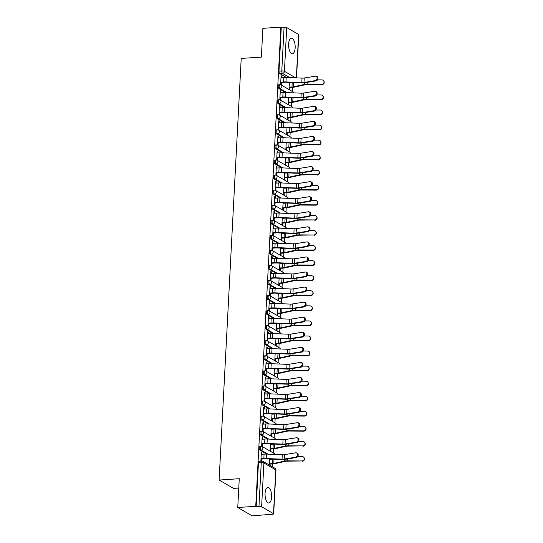 <?xml version="1.0" encoding="UTF-8"?>
<svg xmlns="http://www.w3.org/2000/svg" width="543" height="543" viewBox="0 0 543 543"><rect width="100%" height="100%" fill="white"/><g stroke="black" fill="none" stroke-linecap="round" stroke-linejoin="round"><path stroke-width="0.81" d="M260.185 446.305A1.996 0.835 86.3 0 0 259.954 446.251A1.996 0.835 86.3 0 0 259.249 447.751A1.996 0.835 86.3 0 0 259.982 450.167L260.979 450.106A1.996 0.835 -93.7 0 1 260.24 447.69A1.996 0.835 -93.7 0 1 260.952 446.183L259.954 446.251M260.979 431.244A1.996 0.835 86.3 0 0 260.749 431.183A1.996 0.835 86.3 0 0 260.036 432.69A1.996 0.835 86.3 0 0 260.776 435.106L261.767 435.038A1.996 0.835 -93.7 0 1 261.034 432.622A1.996 0.835 -93.7 0 1 261.74 431.122L260.749 431.183M261.767 416.182A1.996 0.835 86.3 0 0 261.536 416.121A1.996 0.835 86.3 0 0 260.823 417.621A1.996 0.835 86.3 0 0 261.563 420.044L262.561 419.977A1.996 0.835 -93.7 0 1 261.821 417.56A1.996 0.835 -93.7 0 1 262.527 416.053L261.536 416.121M262.554 401.114A1.996 0.835 86.3 0 0 262.323 401.053A1.996 0.835 86.3 0 0 261.617 402.56A1.996 0.835 86.3 0 0 262.35 404.976L263.348 404.915A1.996 0.835 -93.7 0 1 262.608 402.492A1.996 0.835 -93.7 0 1 263.321 400.992L262.323 401.053M263.348 386.053A1.996 0.835 86.3 0 0 263.117 385.992A1.996 0.835 86.3 0 0 262.405 387.492A1.996 0.835 86.3 0 0 263.145 389.915L264.136 389.847A1.996 0.835 -93.7 0 1 263.396 387.43A1.996 0.835 -93.7 0 1 264.108 385.924L263.117 385.992M264.136 370.984A1.996 0.835 86.3 0 0 263.905 370.923A1.996 0.835 86.3 0 0 263.192 372.43A1.996 0.835 86.3 0 0 263.932 374.846L264.93 374.785A1.996 0.835 -93.7 0 1 264.19 372.362A1.996 0.835 -93.7 0 1 264.896 370.862L263.905 370.923M264.923 355.923A1.996 0.835 86.3 0 0 264.692 355.862A1.996 0.835 86.3 0 0 263.986 357.362A1.996 0.835 86.3 0 0 264.719 359.785L265.717 359.717A1.996 0.835 -93.7 0 1 264.977 357.301A1.996 0.835 -93.7 0 1 265.69 355.794L264.692 355.862M265.717 340.855A1.996 0.835 86.3 0 0 265.479 340.794A1.996 0.835 86.3 0 0 264.774 342.3A1.996 0.835 86.3 0 0 265.513 344.717L266.504 344.656A1.996 0.835 -93.7 0 1 265.765 342.233A1.996 0.835 -93.7 0 1 266.477 340.732L265.479 340.794M266.504 325.793A1.996 0.835 86.3 0 0 266.274 325.732A1.996 0.835 86.3 0 0 265.561 327.239A1.996 0.835 86.3 0 0 266.301 329.655L267.292 329.587A1.996 0.835 -93.7 0 1 266.559 327.171A1.996 0.835 -93.7 0 1 267.265 325.664L266.274 325.732M267.292 310.725A1.996 0.835 86.3 0 0 267.061 310.671A1.996 0.835 86.3 0 0 266.355 312.171A1.996 0.835 86.3 0 0 267.088 314.587L268.086 314.526A1.996 0.835 -93.7 0 1 267.346 312.11A1.996 0.835 -93.7 0 1 268.059 310.603L267.061 310.671M268.079 295.663A1.996 0.835 86.3 0 0 267.848 295.602A1.996 0.835 86.3 0 0 267.142 297.109A1.996 0.835 86.3 0 0 267.882 299.526L268.873 299.458A1.996 0.835 -93.7 0 1 268.133 297.041A1.996 0.835 -93.7 0 1 268.846 295.541L267.848 295.602M268.873 280.595A1.996 0.835 86.3 0 0 268.642 280.541A1.996 0.835 86.3 0 0 267.93 282.041A1.996 0.835 86.3 0 0 268.67 284.464L269.661 284.396A1.996 0.835 -93.7 0 1 268.928 281.98A1.996 0.835 -93.7 0 1 269.633 280.473L268.642 280.541M269.661 265.534A1.996 0.835 86.3 0 0 269.43 265.473A1.996 0.835 86.3 0 0 268.724 266.98A1.996 0.835 86.3 0 0 269.457 269.396L270.455 269.328A1.996 0.835 -93.7 0 1 269.715 266.912A1.996 0.835 -93.7 0 1 270.428 265.412L269.43 265.473M270.448 250.472A1.996 0.835 86.3 0 0 270.217 250.411A1.996 0.835 86.3 0 0 269.511 251.911A1.996 0.835 86.3 0 0 270.251 254.334L271.242 254.267A1.996 0.835 -93.7 0 1 270.502 251.85A1.996 0.835 -93.7 0 1 271.215 250.343L270.217 250.411M271.242 235.404A1.996 0.835 86.3 0 0 271.011 235.343A1.996 0.835 86.3 0 0 270.299 236.85A1.996 0.835 86.3 0 0 271.038 239.266L272.029 239.205A1.996 0.835 -93.7 0 1 271.296 236.782A1.996 0.835 -93.7 0 1 272.002 235.282L271.011 235.343M272.029 220.343A1.996 0.835 86.3 0 0 271.799 220.282A1.996 0.835 86.3 0 0 271.093 221.782A1.996 0.835 86.3 0 0 271.826 224.205L272.824 224.137A1.996 0.835 -93.7 0 1 272.084 221.72A1.996 0.835 -93.7 0 1 272.79 220.214L271.799 220.282M272.817 205.274A1.996 0.835 86.3 0 0 272.586 205.213A1.996 0.835 86.3 0 0 271.88 206.72A1.996 0.835 86.3 0 0 272.62 209.136L273.611 209.075A1.996 0.835 -93.7 0 1 272.871 206.652A1.996 0.835 -93.7 0 1 273.584 205.152L272.586 205.213M273.611 190.213A1.996 0.835 86.3 0 0 273.38 190.152A1.996 0.835 86.3 0 0 272.667 191.652A1.996 0.835 86.3 0 0 273.407 194.075L274.398 194.007A1.996 0.835 -93.7 0 1 273.665 191.591A1.996 0.835 -93.7 0 1 274.371 190.084L273.38 190.152M274.398 175.145A1.996 0.835 86.3 0 0 274.167 175.084A1.996 0.835 86.3 0 0 273.455 176.59A1.996 0.835 86.3 0 0 274.195 179.007L275.192 178.946A1.996 0.835 -93.7 0 1 274.453 176.523A1.996 0.835 -93.7 0 1 275.158 175.022L274.167 175.084M275.186 160.083A1.996 0.835 86.3 0 0 274.955 160.022A1.996 0.835 86.3 0 0 274.249 161.529A1.996 0.835 86.3 0 0 274.989 163.945L275.98 163.877A1.996 0.835 -93.7 0 1 275.24 161.461A1.996 0.835 -93.7 0 1 275.953 159.954L274.955 160.022M275.98 145.015A1.996 0.835 86.3 0 0 275.749 144.961A1.996 0.835 86.3 0 0 275.036 146.461A1.996 0.835 86.3 0 0 275.776 148.877L276.767 148.816A1.996 0.835 -93.7 0 1 276.034 146.4A1.996 0.835 -93.7 0 1 276.74 144.893L275.749 144.961M276.767 129.953A1.996 0.835 86.3 0 0 276.536 129.892A1.996 0.835 86.3 0 0 275.824 131.399A1.996 0.835 86.3 0 0 276.563 133.816L277.561 133.748A1.996 0.835 -93.7 0 1 276.821 131.331A1.996 0.835 -93.7 0 1 277.527 129.831L276.536 129.892M277.554 114.885A1.996 0.835 86.3 0 0 277.324 114.831A1.996 0.835 86.3 0 0 276.618 116.331A1.996 0.835 86.3 0 0 277.351 118.754L278.349 118.686A1.996 0.835 -93.7 0 1 277.609 116.27A1.996 0.835 -93.7 0 1 278.321 114.763L277.324 114.831M278.349 99.824A1.996 0.835 86.3 0 0 278.118 99.763A1.996 0.835 86.3 0 0 277.405 101.269A1.996 0.835 86.3 0 0 278.145 103.686L279.136 103.625A1.996 0.835 -93.7 0 1 278.403 101.202A1.996 0.835 -93.7 0 1 279.109 99.702L278.118 99.763M279.136 84.762A1.996 0.835 86.3 0 0 278.905 84.701A1.996 0.835 86.3 0 0 278.192 86.201A1.996 0.835 86.3 0 0 278.932 88.624L279.93 88.557A1.996 0.835 -93.7 0 1 279.19 86.14A1.996 0.835 -93.7 0 1 279.896 84.633L278.905 84.701M295.154 47.893A7.785 3.265 86.3 0 0 291.374 38.227A7.785 3.265 86.3 0 0 288.604 44.092A7.785 3.265 86.3 0 0 292.385 53.764A7.785 3.265 86.3 0 0 295.154 47.893M271.609 497.13A7.785 3.265 86.3 0 0 267.828 487.465A7.785 3.265 86.3 0 0 265.065 493.329A7.785 3.265 86.3 0 0 268.839 502.994A7.785 3.265 86.3 0 0 271.609 497.13M237.759 507.495L239.266 478.716L219.114 480.032L241.214 58.42L261.366 57.103L262.873 28.324L280.86 27.15L255.746 506.32L237.759 507.495L252.156 515.85L270.149 514.404M272.64 466.932L272.796 463.946A6.285 1.548 -177 0 0 274.758 463.688L285.462 461.34A3.692 0.91 3 0 1 287.573 461.163L301.894 460.959A2.294 2.192 -33 0 0 303.937 457.484A2.294 2.192 -33 0 0 302.125 456.514L297.747 456.48M273.367 453.005L273.584 448.885A6.285 1.548 -177 0 0 275.545 448.627L286.249 446.278A3.692 0.91 3 0 1 288.36 446.095L302.682 445.891A2.294 2.192 -33 0 0 304.725 442.423A2.294 2.192 -33 0 0 302.919 441.452L298.535 441.411M274.161 437.936L274.378 433.816M274.948 422.875L275.165 418.755M275.735 407.807L275.953 403.687A6.285 1.548 -177 0 0 277.914 403.429L288.618 401.08A3.692 0.91 3 0 1 290.729 400.904L305.051 400.7A2.294 2.192 -33 0 0 307.094 397.225A2.294 2.192 -33 0 0 305.288 396.254L300.903 396.22M276.53 392.745L276.747 388.625M277.317 377.684L277.534 373.557M278.104 362.615L278.321 358.495M278.898 347.554L279.116 343.434A6.285 1.548 -177 0 0 281.077 343.169L291.774 340.821A3.692 0.91 3 0 1 293.892 340.644L308.214 340.441A2.294 2.192 -33 0 0 310.25 336.972A2.294 2.192 -33 0 0 308.444 336.002L304.06 335.961M279.686 332.486L279.903 328.366M280.473 317.424L280.69 313.304M281.267 302.356L281.478 298.236A6.285 1.548 -177 0 0 283.439 297.978L294.143 295.63A3.692 0.91 3 0 1 296.254 295.453L310.582 295.249A2.294 2.192 -33 0 0 312.619 291.774A2.294 2.192 -33 0 0 310.813 290.804L306.428 290.77M282.055 287.295L282.272 283.174A6.285 1.548 -177 0 0 284.233 282.917L294.93 280.568A3.692 0.91 3 0 1 297.048 280.385L311.37 280.181A2.294 2.192 -33 0 0 313.406 276.713A2.294 2.192 -33 0 0 311.601 275.742L307.223 275.701M282.842 272.226L283.059 268.106M283.636 257.165L283.846 253.045M284.423 242.097L284.641 237.977A6.285 1.548 -177 0 0 286.602 237.719L297.299 235.37A3.692 0.91 3 0 1 299.417 235.194L313.739 234.99A2.294 2.192 -33 0 0 315.775 231.515A2.294 2.192 -33 0 0 313.969 230.544L309.591 230.51M285.211 227.035L285.428 222.915A6.285 1.548 -177 0 0 287.39 222.657L298.093 220.309A3.692 0.91 3 0 1 300.204 220.132L314.526 219.922A2.294 2.192 -33 0 0 316.569 216.453A2.294 2.192 -33 0 0 314.757 215.483L310.379 215.449M286.005 211.974L286.215 207.854M286.792 196.905L287.009 192.785M287.58 181.844L287.797 177.724A6.285 1.548 -177 0 0 289.758 177.466L300.462 175.111A3.692 0.91 3 0 1 302.573 174.934L316.895 174.731A2.294 2.192 -33 0 0 318.938 171.262A2.294 2.192 -33 0 0 317.126 170.292L312.748 170.251M288.367 166.776L288.584 162.656A6.285 1.548 -177 0 0 290.546 162.398L301.25 160.049A3.692 0.91 3 0 1 303.361 159.873L317.682 159.669A2.294 2.192 -33 0 0 319.725 156.194A2.294 2.192 -33 0 0 317.92 155.223L313.535 155.189M289.161 151.714L289.378 147.594M289.948 136.646L290.166 132.526M290.736 121.584L290.953 117.464A6.285 1.548 -177 0 0 292.915 117.207L303.618 114.858A3.692 0.91 3 0 1 305.729 114.675L320.051 114.471A2.294 2.192 -33 0 0 322.094 111.003A2.294 2.192 -33 0 0 320.289 110.032L315.904 109.991M291.53 106.516L291.747 102.396M292.317 91.455L292.534 87.335M238.777 488.048L233.51 488.388L219.114 480.032M270.136 514.676L272.518 514.248A1.996 0.489 -177 0 0 273.672 513.868A1.996 0.489 -177 0 0 273.489 513.644L261.611 506.748A1.996 0.489 -177 0 0 258.963 506.381L261.258 462.636A1.996 0.835 -93.7 0 1 261.97 461.129L259.167 461.312A1.996 0.835 -93.7 0 0 258.454 462.819L261.258 462.636A1.996 0.489 -177 0 1 263.905 463.003L261.611 506.748M255.746 506.32L258.963 506.381M286.507 77.5L279.72 73.556L282.523 73.373A1.996 0.835 -93.7 0 1 281.783 70.957L284.077 27.211A1.996 0.489 3 0 1 286.724 27.578L298.602 34.474A1.996 0.489 3 0 1 298.786 34.698L296.519 77.887M284.077 27.211L280.86 27.15M281.627 77.656L281.715 76.006L281.084 75.64L280.629 84.335L281.26 84.694L281.376 82.448M289.378 82.38L289.019 89.208L289.65 89.568L289.758 87.518M280.84 92.717L280.921 91.068L280.269 91.115M280.921 91.068L280.297 90.708L279.835 99.396L280.466 99.763L280.588 97.516M288.591 97.441L288.231 104.27L288.862 104.636L288.964 102.579M280.045 107.785L280.134 106.136L279.482 106.177M280.134 106.136L279.502 105.77L279.048 114.464L279.679 114.824L279.794 112.577M287.797 112.51L287.444 119.331L288.068 119.698L288.177 117.648M279.258 122.847L279.346 121.198L278.695 121.245M279.346 121.198L278.715 120.838L278.26 129.526L278.892 129.892L279.007 127.646M287.009 127.571L286.65 134.399L287.281 134.766L287.39 132.709M278.471 137.915L278.552 136.266L277.901 136.307M278.552 136.266L277.928 135.899L277.473 144.587L278.097 144.954L278.22 142.707M286.222 142.639L285.862 149.461L286.494 149.827L286.602 147.771M277.677 152.977L277.765 151.327L277.113 151.375M277.765 151.327L277.134 150.961L276.679 159.656L277.31 160.022L277.425 157.775M285.428 157.701L285.075 164.529L285.699 164.896L285.808 162.839M276.889 168.038L276.978 166.396L276.326 166.436M276.978 166.396L276.346 166.029L275.892 174.717L276.523 175.084L276.638 172.837M284.641 172.769L284.281 179.59L284.912 179.957L285.021 177.9M276.102 183.106L276.183 181.457L275.539 181.498M276.183 181.457L275.559 181.09L275.104 189.785L275.729 190.152L275.851 187.898M283.853 187.83L283.494 194.659L284.125 195.025L284.233 192.969M275.308 198.168L275.396 196.525L274.744 196.566M275.396 196.525L274.765 196.159L274.31 204.847L274.941 205.213L275.057 202.967M283.059 202.899L282.706 209.72L283.331 210.087L283.439 208.03M274.52 213.236L274.609 211.587L273.957 211.627M274.609 211.587L273.977 211.22L273.523 219.915L274.154 220.282L274.269 218.028M282.272 217.96L281.912 224.788L282.543 225.148L282.652 223.098M273.733 228.298L273.815 226.655L273.17 226.696M273.815 226.655L273.19 226.288L272.735 234.976L273.36 235.343L273.482 233.096M281.484 233.028L281.125 239.85L281.756 240.216L281.865 238.16M272.939 243.366L273.027 241.716L272.376 241.757M273.027 241.716L272.396 241.35L271.941 250.045L272.572 250.404L272.688 248.158M280.69 248.09L280.337 254.918L280.962 255.278L281.07 253.228M272.152 258.427L272.24 256.778L271.588 256.825M272.24 256.778L271.609 256.418L271.154 265.106L271.785 265.473L271.9 263.226M279.903 263.151L279.543 269.98L280.174 270.346L280.283 268.29M271.364 273.496L271.452 271.846L270.801 271.887M271.452 271.846L270.821 271.48L270.366 280.174L270.991 280.534L271.113 278.287M279.116 278.22L278.756 285.041L279.387 285.408L279.496 283.351M270.57 288.557L270.658 286.908L270.007 286.955M270.658 286.908L270.027 286.548L269.572 295.236L270.204 295.602L270.319 293.356M278.321 293.281L277.968 300.109L278.593 300.476L278.702 298.419M269.783 303.618L269.871 301.976L269.219 302.017M269.871 301.976L269.24 301.609L268.785 310.297L269.416 310.664L269.532 308.417M277.534 308.349L277.174 315.171L277.806 315.537L277.914 313.481M268.995 318.687L269.084 317.037L268.432 317.085M269.084 317.037L268.452 316.671L267.998 325.366L268.622 325.732L268.744 323.479M276.747 323.411L276.387 330.239L277.018 330.606L277.127 328.549M268.208 333.748L268.29 332.106L267.638 332.146M268.29 332.106L267.665 331.739L267.204 340.427L267.835 340.794L267.957 338.547M275.959 338.479L275.6 345.3L276.231 345.667L276.333 343.61M267.414 348.816L267.502 347.167L266.851 347.208M267.502 347.167L266.871 346.801L266.416 355.495L267.047 355.862L267.163 353.608M275.165 353.541L274.812 360.369L275.437 360.735L275.545 358.679M266.627 363.878L266.715 362.235L266.063 362.276M266.715 362.235L266.084 361.869L265.629 370.557L266.26 370.923L266.375 368.677M274.378 368.609L274.018 375.43L274.649 375.797L274.758 373.74M265.839 378.946L265.921 377.297L265.269 377.337M265.921 377.297L265.296 376.93L264.835 385.625L265.466 385.992L265.588 383.738M273.591 383.67L273.231 390.498L273.862 390.858L273.964 388.808M265.045 394.008L265.133 392.365L264.482 392.406M265.133 392.365L264.502 391.998L264.047 400.686L264.679 401.053L264.794 398.806M272.796 398.738L272.443 405.56L273.068 405.926L273.177 403.87M264.258 409.076L264.346 407.426L263.694 407.467M264.346 407.426L263.715 407.06L263.26 415.755L263.891 416.114L264.007 413.868M272.009 413.8L271.649 420.628L272.281 420.988L272.389 418.938M263.47 424.137L263.552 422.488L262.9 422.535M263.552 422.488L262.927 422.128L262.473 430.816L263.097 431.183L263.219 428.936M271.222 428.861L270.862 435.69L271.493 436.056L271.602 434M262.676 439.206L262.764 437.556L262.113 437.597M262.764 437.556L262.133 437.19L261.678 445.878L262.31 446.244L262.425 443.998M270.428 443.93L270.075 450.751L270.699 451.118L270.808 449.061M261.889 454.267L261.977 452.618L261.326 452.665M261.977 452.618L261.346 452.251L260.891 460.946L261.285 461.177M266.769 454.111L259.982 450.167M267.556 439.043L260.776 435.106M268.351 423.981L261.563 420.044M269.138 408.92L262.35 404.976M269.925 393.851L263.145 389.915M270.719 378.79L263.932 374.846M271.507 363.722L264.719 359.785M272.294 348.66L265.513 344.717M273.088 333.592L266.301 329.655M273.876 318.531L267.088 314.587M274.663 303.462L267.882 299.526M275.457 288.401L268.67 284.464M276.244 273.333L269.457 269.396M277.032 258.271L270.251 254.334M277.819 243.21L271.038 239.266M278.613 228.141L271.826 224.205M279.401 213.08L272.62 209.136M280.188 198.012L273.407 194.075M280.982 182.95L274.195 179.007M281.769 167.882L274.989 163.945M282.557 152.821L275.776 148.877M283.351 137.752L276.563 133.816M284.138 122.691L277.351 118.754M284.926 107.623L278.145 103.686M285.72 92.561L278.932 88.624M281.715 76.006L281.064 76.047M269.952 465.378L270.02 464.129M256.167 506.565L258.454 462.819M281.274 27.394L278.987 71.14A1.996 0.835 86.3 0 0 279.72 73.556M269.64 458.991L269.328 465.012M261.529 461.156L261.638 459.066M315.239 80.635A2.294 1.677 -71.3 0 0 317.044 78.545A2.294 1.677 -71.3 0 0 316.087 76.237A2.294 1.677 -71.3 0 0 315.469 76.19L304.25 77.995L304.019 82.441L315.239 80.635L316.074 80.921A2.294 1.677 108.7 0 0 317.886 78.83A2.294 1.677 108.7 0 0 316.929 76.522L316.087 76.237M280.724 82.495L284.132 82.271A4.989 1.229 3 0 1 286.025 82.251L301.833 82.869A4.989 1.229 -177 0 0 304.861 82.719L316.074 80.921M280.745 82.136L283.589 81.952A6.285 1.548 3 0 1 285.971 81.925L301.779 82.543A3.692 0.91 -177 0 0 304.019 82.441M280.975 77.697L283.819 77.513A6.285 1.548 3 0 1 286.202 77.486L302.017 78.104A3.692 0.91 -177 0 0 304.25 77.995M323.676 80.873L323.886 81.199A2.294 2.192 147 0 1 321.843 84.667L321.632 84.341A2.294 2.192 -33 0 0 323.676 80.873A2.294 2.192 -33 0 0 321.863 79.902L317.485 79.869M289.127 87.206L291.971 87.016A4.989 1.229 -177 0 0 293.539 86.812L304.243 84.464A4.989 1.229 3 0 1 307.1 84.219L321.632 84.341M289.358 82.76L292.202 82.577A4.989 1.229 -177 0 0 292.874 82.516M289.107 87.559L292.514 87.335A6.285 1.548 -177 0 0 294.496 87.077L305.2 84.728A3.692 0.91 3 0 1 307.311 84.545L321.843 84.667M314.445 95.697A2.294 1.677 -71.3 0 0 316.257 93.606A2.294 1.677 -71.3 0 0 315.3 91.305A2.294 1.677 -71.3 0 0 314.682 91.258L303.462 93.063L303.232 97.502L314.445 95.697L315.286 95.982A2.294 1.677 108.7 0 0 317.098 93.891A2.294 1.677 108.7 0 0 316.141 91.591L315.3 91.305M279.937 97.557L283.344 97.333A4.989 1.229 3 0 1 285.238 97.312L301.046 97.93A4.989 1.229 -177 0 0 304.066 97.788L315.286 95.982M279.95 97.204L282.801 97.014A6.285 1.548 3 0 1 285.184 96.993L300.992 97.611A3.692 0.91 -177 0 0 303.232 97.502M280.188 92.758L283.032 92.575A6.285 1.548 3 0 1 285.414 92.548L301.222 93.165A3.692 0.91 -177 0 0 303.462 93.063M313.657 110.765A2.294 1.677 -71.3 0 0 315.469 108.675A2.294 1.677 -71.3 0 0 314.512 106.367A2.294 1.677 -71.3 0 0 313.888 106.319L302.675 108.125L302.437 112.564L313.657 110.765L314.499 111.05A2.294 1.677 108.7 0 0 316.311 108.96A2.294 1.677 108.7 0 0 315.347 106.652L314.512 106.367M279.143 112.618L282.557 112.401A4.989 1.229 3 0 1 284.444 112.381L300.259 112.998A4.989 1.229 -177 0 0 303.279 112.849L314.499 111.05M279.163 112.265L282.007 112.082A6.285 1.548 3 0 1 284.389 112.055L300.204 112.672A3.692 0.91 -177 0 0 302.437 112.564M279.394 107.826L282.245 107.636A6.285 1.548 3 0 1 284.627 107.616L300.435 108.233A3.692 0.91 -177 0 0 302.675 108.125M312.87 125.827A2.294 1.677 -71.3 0 0 314.682 123.736A2.294 1.677 -71.3 0 0 313.718 121.435A2.294 1.677 -71.3 0 0 313.101 121.388L301.881 123.186L301.65 127.632L312.87 125.827L313.705 126.112A2.294 1.677 108.7 0 0 315.517 124.021A2.294 1.677 108.7 0 0 314.56 121.72L313.718 121.435M278.355 127.686L281.763 127.462A4.989 1.229 3 0 1 283.656 127.442L299.464 128.06A4.989 1.229 -177 0 0 302.492 127.917L313.705 126.112M278.376 127.333L281.22 127.143A6.285 1.548 3 0 1 283.602 127.123L299.41 127.741A3.692 0.91 -177 0 0 301.65 127.632M278.607 122.888L281.45 122.704A6.285 1.548 3 0 1 283.833 122.677L299.648 123.295A3.692 0.91 -177 0 0 301.881 123.186M322.881 95.935L323.092 96.26A2.294 2.192 147 0 1 321.056 99.736L320.845 99.41A2.294 2.192 -33 0 0 322.881 95.935A2.294 2.192 -33 0 0 321.076 94.964L316.691 94.93M288.333 102.267L291.177 102.084A4.989 1.229 -177 0 0 292.752 101.874L303.456 99.525A4.989 1.229 3 0 1 306.306 99.288L320.845 99.41M288.571 97.828L291.415 97.638A4.989 1.229 -177 0 0 292.086 97.584M288.319 102.62L291.727 102.403A6.285 1.548 -177 0 0 293.709 102.138L304.406 99.79A3.692 0.91 3 0 1 306.524 99.613L321.056 99.736M322.094 111.003L322.304 111.329A2.294 2.192 147 0 1 320.268 114.797M287.546 117.336L290.39 117.145A4.989 1.229 -177 0 0 291.964 116.942L302.661 114.593A4.989 1.229 3 0 1 305.519 114.349L320.051 114.471M287.776 112.89L290.62 112.706A4.989 1.229 -177 0 0 291.292 112.645M287.525 117.688L290.939 117.464M321.307 126.064L321.517 126.39A2.294 2.192 147 0 1 319.474 129.865L319.264 129.539A2.294 2.192 -33 0 0 321.307 126.064A2.294 2.192 -33 0 0 319.494 125.094L315.116 125.06M286.758 132.397L289.602 132.214A4.989 1.229 -177 0 0 291.17 132.003L301.874 129.655A4.989 1.229 3 0 1 304.732 129.417L319.264 129.539M286.989 127.958L289.833 127.768A4.989 1.229 -177 0 0 290.505 127.707M286.738 132.75L290.145 132.526A6.285 1.548 -177 0 0 292.127 132.268L302.831 129.92A3.692 0.91 3 0 1 304.942 129.743L319.474 129.865M312.076 140.895A2.294 1.677 -71.3 0 0 313.888 138.804A2.294 1.677 -71.3 0 0 312.931 136.497A2.294 1.677 -71.3 0 0 312.313 136.449L301.094 138.255L300.863 142.694L312.076 140.895L312.917 141.18A2.294 1.677 108.7 0 0 314.73 139.089A2.294 1.677 108.7 0 0 313.773 136.782L312.931 136.497M277.568 142.748L280.975 142.531A4.989 1.229 3 0 1 282.869 142.51L298.677 143.121A4.989 1.229 -177 0 0 301.698 142.979L312.917 141.18M277.582 142.395L280.432 142.212A6.285 1.548 3 0 1 282.815 142.185L298.623 142.802A3.692 0.91 -177 0 0 300.863 142.694M277.819 137.956L280.663 137.766A6.285 1.548 3 0 1 283.046 137.746L298.854 138.363A3.692 0.91 -177 0 0 301.094 138.255M311.288 155.956A2.294 1.677 -71.3 0 0 313.101 153.866A2.294 1.677 -71.3 0 0 312.144 151.565A2.294 1.677 -71.3 0 0 311.519 151.517L300.306 153.316L300.069 157.762L311.288 155.956L312.13 156.241A2.294 1.677 108.7 0 0 313.942 154.151A2.294 1.677 108.7 0 0 312.985 151.85L312.144 151.565M276.774 157.816L280.188 157.592A4.989 1.229 3 0 1 282.075 157.572L297.89 158.189A4.989 1.229 -177 0 0 300.91 158.047L312.13 156.241M276.794 157.463L279.638 157.273A6.285 1.548 3 0 1 282.027 157.253L297.835 157.864A3.692 0.91 -177 0 0 300.069 157.762M277.025 153.017L279.876 152.834A6.285 1.548 3 0 1 282.258 152.807L298.066 153.425A3.692 0.91 -177 0 0 300.306 153.316M320.513 141.132L320.73 141.458A2.294 2.192 147 0 1 318.687 144.927L318.476 144.601A2.294 2.192 -33 0 0 320.513 141.132A2.294 2.192 -33 0 0 318.707 140.162L314.322 140.121M285.964 147.465L288.815 147.275A4.989 1.229 -177 0 0 290.383 147.072L301.087 144.723A4.989 1.229 3 0 1 303.937 144.479L318.476 144.601M286.202 143.019L289.046 142.836A4.989 1.229 -177 0 0 289.718 142.775M285.951 147.818L289.358 147.594A6.285 1.548 -177 0 0 291.34 147.336L302.037 144.988A3.692 0.91 3 0 1 304.155 144.805L318.687 144.927M319.725 156.194L319.936 156.52A2.294 2.192 147 0 1 317.899 159.995M285.177 162.527L288.021 162.343A4.989 1.229 -177 0 0 289.595 162.133L300.293 159.785A4.989 1.229 3 0 1 303.15 159.547L317.682 159.669M285.408 158.088L288.258 157.898A4.989 1.229 -177 0 0 288.924 157.837M285.156 162.88L288.571 162.656M310.501 171.025A2.294 1.677 -71.3 0 0 312.313 168.934A2.294 1.677 -71.3 0 0 311.356 166.626A2.294 1.677 -71.3 0 0 310.732 166.579L299.512 168.384L299.281 172.823L310.501 171.025L311.343 171.303A2.294 1.677 108.7 0 0 313.148 169.219A2.294 1.677 108.7 0 0 312.191 166.911L311.356 166.626M275.987 172.878L279.394 172.654A4.989 1.229 3 0 1 281.288 172.633L297.096 173.251A4.989 1.229 -177 0 0 300.123 173.108L311.343 171.303M276.007 172.525L278.851 172.341A6.285 1.548 3 0 1 281.233 172.314L297.041 172.932A3.692 0.91 -177 0 0 299.281 172.823M276.238 168.086L279.082 167.896A6.285 1.548 3 0 1 281.471 167.875L297.279 168.486A3.692 0.91 -177 0 0 299.512 168.384M309.707 186.086A2.294 1.677 -71.3 0 0 311.519 183.996A2.294 1.677 -71.3 0 0 310.562 181.695A2.294 1.677 -71.3 0 0 309.944 181.647L298.725 183.446L298.494 187.892L309.707 186.086L310.548 186.371A2.294 1.677 108.7 0 0 312.361 184.281A2.294 1.677 108.7 0 0 311.404 181.98L310.562 181.695M275.199 187.946L278.607 187.722A4.989 1.229 3 0 1 280.5 187.702L296.308 188.319A4.989 1.229 -177 0 0 299.329 188.177L310.548 186.371M275.22 187.593L278.064 187.403A6.285 1.548 3 0 1 280.446 187.376L296.254 187.993A3.692 0.91 -177 0 0 298.494 187.892M275.45 183.147L278.294 182.964A6.285 1.548 3 0 1 280.677 182.937L296.485 183.554A3.692 0.91 -177 0 0 298.725 183.446M308.919 201.148A2.294 1.677 -71.3 0 0 310.732 199.057A2.294 1.677 -71.3 0 0 309.775 196.756A2.294 1.677 -71.3 0 0 309.15 196.709L297.937 198.514L297.7 202.953L308.919 201.148L309.761 201.433A2.294 1.677 108.7 0 0 311.573 199.342A2.294 1.677 108.7 0 0 310.616 197.041L309.775 196.756M274.405 203.007L277.819 202.783A4.989 1.229 3 0 1 279.706 202.763L295.521 203.381A4.989 1.229 -177 0 0 298.541 203.238L309.761 201.433M274.425 202.654L277.269 202.471A6.285 1.548 3 0 1 279.659 202.444L295.467 203.062A3.692 0.91 -177 0 0 297.7 202.953M274.663 198.215L277.507 198.025A6.285 1.548 3 0 1 279.889 197.998L295.697 198.616A3.692 0.91 -177 0 0 297.937 198.514M308.132 216.216A2.294 1.677 -71.3 0 0 309.944 214.125A2.294 1.677 -71.3 0 0 308.987 211.818A2.294 1.677 -71.3 0 0 308.363 211.77L297.143 213.575L296.912 218.021L308.132 216.216L308.974 216.501A2.294 1.677 108.7 0 0 310.779 214.41A2.294 1.677 108.7 0 0 309.822 212.103L308.987 211.818M273.618 218.076L277.025 217.852A4.989 1.229 3 0 1 278.919 217.831L294.727 218.449A4.989 1.229 -177 0 0 297.754 218.306L308.974 216.501M273.638 217.716L276.482 217.533A6.285 1.548 3 0 1 278.864 217.505L294.673 218.123A3.692 0.91 -177 0 0 296.912 218.021M273.869 213.277L276.713 213.094A6.285 1.548 3 0 1 279.102 213.066L294.91 213.684A3.692 0.91 -177 0 0 297.143 213.575M307.345 231.277A2.294 1.677 -71.3 0 0 309.15 229.187A2.294 1.677 -71.3 0 0 308.193 226.886A2.294 1.677 -71.3 0 0 307.576 226.838L296.356 228.644L296.125 233.083L307.345 231.277L308.18 231.562A2.294 1.677 108.7 0 0 309.992 229.472A2.294 1.677 108.7 0 0 309.035 227.171L308.193 226.886M272.83 233.137L276.238 232.913A4.989 1.229 3 0 1 278.131 232.893L293.939 233.51A4.989 1.229 -177 0 0 296.96 233.368L308.18 231.562M272.851 232.784L275.695 232.601A6.285 1.548 3 0 1 278.077 232.574L293.885 233.191A3.692 0.91 -177 0 0 296.125 233.083M273.081 228.338L275.925 228.155A6.285 1.548 3 0 1 278.308 228.128L294.116 228.746A3.692 0.91 -177 0 0 296.356 228.644M306.551 246.346A2.294 1.677 -71.3 0 0 308.363 244.255A2.294 1.677 -71.3 0 0 307.406 241.947A2.294 1.677 -71.3 0 0 306.788 241.9L295.568 243.705L295.331 248.151L306.551 246.346L307.392 246.631A2.294 1.677 108.7 0 0 309.205 244.54A2.294 1.677 108.7 0 0 308.248 242.232L307.406 241.947M272.043 248.199L275.45 247.981A4.989 1.229 3 0 1 277.344 247.961L293.152 248.579A4.989 1.229 -177 0 0 296.173 248.429L307.392 246.631M272.057 247.846L274.901 247.662A6.285 1.548 3 0 1 277.29 247.635L293.098 248.253A3.692 0.91 -177 0 0 295.331 248.151M272.294 243.407L275.138 243.223A6.285 1.548 3 0 1 277.521 243.196L293.329 243.814A3.692 0.91 -177 0 0 295.568 243.705M305.763 261.407A2.294 1.677 -71.3 0 0 307.576 259.316A2.294 1.677 -71.3 0 0 306.619 257.015A2.294 1.677 -71.3 0 0 305.994 256.968L294.774 258.773L294.544 263.212L305.763 261.407L306.605 261.692A2.294 1.677 108.7 0 0 308.41 259.602A2.294 1.677 108.7 0 0 307.453 257.301L306.619 257.015M271.249 263.267L274.656 263.043A4.989 1.229 3 0 1 276.55 263.022L292.358 263.64A4.989 1.229 -177 0 0 295.385 263.498L306.605 261.692M271.269 262.914L274.113 262.724A6.285 1.548 3 0 1 276.496 262.703L292.31 263.321A3.692 0.91 -177 0 0 294.544 263.212M271.5 258.468L274.344 258.285A6.285 1.548 3 0 1 276.733 258.258L292.541 258.875A3.692 0.91 -177 0 0 294.774 258.773M304.976 276.475A2.294 1.677 -71.3 0 0 306.781 274.385A2.294 1.677 -71.3 0 0 305.824 272.077A2.294 1.677 -71.3 0 0 305.207 272.029L293.987 273.835L293.756 278.274L304.976 276.475L305.811 276.76A2.294 1.677 108.7 0 0 307.623 274.67A2.294 1.677 108.7 0 0 306.666 272.362L305.824 272.077M270.462 278.328L273.869 278.111A4.989 1.229 3 0 1 275.763 278.091L291.571 278.702A4.989 1.229 -177 0 0 294.591 278.559L305.811 276.76M270.482 277.975L273.326 277.792A6.285 1.548 3 0 1 275.708 277.765L291.516 278.383A3.692 0.91 -177 0 0 293.756 278.274M270.713 273.536L273.557 273.346A6.285 1.548 3 0 1 275.939 273.326L291.747 273.944A3.692 0.91 -177 0 0 293.987 273.835M318.938 171.262L319.148 171.588A2.294 2.192 147 0 1 317.105 175.056M284.389 177.588L287.233 177.405A4.989 1.229 -177 0 0 288.801 177.201L299.505 174.853A4.989 1.229 3 0 1 302.363 174.608L316.895 174.731M284.62 173.149L287.464 172.966A4.989 1.229 -177 0 0 288.136 172.905M284.369 177.948L287.776 177.724M318.144 186.324L318.361 186.649A2.294 2.192 147 0 1 316.318 190.125L316.107 189.799A2.294 2.192 -33 0 0 318.144 186.324A2.294 2.192 -33 0 0 316.338 185.353L311.954 185.319M283.595 192.656L286.446 192.473A4.989 1.229 -177 0 0 288.014 192.263L298.718 189.914A4.989 1.229 3 0 1 301.569 189.677L316.107 189.799M283.833 188.211L286.677 188.027A4.989 1.229 -177 0 0 287.349 187.966M283.582 193.009L286.989 192.785A6.285 1.548 -177 0 0 288.971 192.527L299.668 190.179A3.692 0.91 3 0 1 301.786 190.002L316.318 190.125M317.356 201.392L317.567 201.718A2.294 2.192 147 0 1 315.531 205.186L315.313 204.86A2.294 2.192 -33 0 0 317.356 201.392A2.294 2.192 -33 0 0 315.551 200.421L311.166 200.381M282.808 207.718L285.652 207.535A4.989 1.229 -177 0 0 287.227 207.331L297.924 204.982A4.989 1.229 3 0 1 300.781 204.738L315.313 204.86M283.039 203.279L285.889 203.096A4.989 1.229 -177 0 0 286.555 203.034M282.788 208.071L286.202 207.854A6.285 1.548 -177 0 0 288.177 207.589L298.881 205.24A3.692 0.91 3 0 1 300.992 205.064L315.531 205.186M316.569 216.453L316.779 216.779A2.294 2.192 147 0 1 314.736 220.248M282.021 222.786L284.865 222.596A4.989 1.229 -177 0 0 286.439 222.392L297.136 220.044A4.989 1.229 3 0 1 299.994 219.806L314.526 219.922M282.251 218.34L285.095 218.157A4.989 1.229 -177 0 0 285.767 218.096M282 223.139L285.408 222.915M315.775 231.515L315.992 231.841A2.294 2.192 147 0 1 313.949 235.316M281.226 237.848L284.077 237.664A4.989 1.229 -177 0 0 285.645 237.461L296.349 235.105A4.989 1.229 3 0 1 299.207 234.868L313.739 234.99M281.464 233.409L284.308 233.219A4.989 1.229 -177 0 0 284.98 233.164M281.213 238.201L284.62 237.983M314.988 246.583L315.198 246.909A2.294 2.192 147 0 1 313.162 250.377L312.944 250.051A2.294 2.192 -33 0 0 314.988 246.583A2.294 2.192 -33 0 0 313.182 245.612L308.797 245.572M280.439 252.916L283.283 252.726A4.989 1.229 -177 0 0 284.858 252.522L295.562 250.174A4.989 1.229 3 0 1 298.412 249.929L312.944 250.051M280.67 248.47L283.521 248.287A4.989 1.229 -177 0 0 284.186 248.226M280.419 253.269L283.833 253.045A6.285 1.548 -177 0 0 285.808 252.787L296.512 250.438A3.692 0.91 3 0 1 298.623 250.255L313.162 250.377M314.2 261.645L314.411 261.97A2.294 2.192 147 0 1 312.368 265.446L312.157 265.12A2.294 2.192 -33 0 0 314.2 261.645A2.294 2.192 -33 0 0 312.388 260.674L308.01 260.64M279.652 267.977L282.496 267.794A4.989 1.229 -177 0 0 284.07 267.584L294.768 265.235A4.989 1.229 3 0 1 297.625 264.998L312.157 265.12M279.883 263.538L282.727 263.348A4.989 1.229 -177 0 0 283.398 263.294M279.631 268.33L283.039 268.106A6.285 1.548 -177 0 0 285.021 267.848L295.725 265.5A3.692 0.91 3 0 1 297.835 265.323L312.368 265.446M313.406 276.713L313.623 277.039A2.294 2.192 147 0 1 311.58 280.507M278.864 283.046L281.708 282.855A4.989 1.229 -177 0 0 283.276 282.652L293.98 280.303A4.989 1.229 3 0 1 296.838 280.059L311.37 280.181M279.095 278.6L281.939 278.416A4.989 1.229 -177 0 0 282.611 278.355M278.844 283.398L282.251 283.174M304.182 291.537A2.294 1.677 -71.3 0 0 305.994 289.446A2.294 1.677 -71.3 0 0 305.037 287.145A2.294 1.677 -71.3 0 0 304.419 287.098L293.2 288.896L292.962 293.342L304.182 291.537L305.023 291.822A2.294 1.677 108.7 0 0 306.836 289.731A2.294 1.677 108.7 0 0 305.879 287.43L305.037 287.145M269.674 293.396L273.081 293.172A4.989 1.229 3 0 1 274.975 293.152L290.783 293.77A4.989 1.229 -177 0 0 293.804 293.627L305.023 291.822M269.688 293.044L272.532 292.853A6.285 1.548 3 0 1 274.921 292.833L290.729 293.451A3.692 0.91 -177 0 0 292.962 293.342M269.925 288.598L272.769 288.414A6.285 1.548 3 0 1 275.152 288.387L290.96 289.005A3.692 0.91 -177 0 0 293.2 288.896M303.394 306.605A2.294 1.677 -71.3 0 0 305.207 304.514A2.294 1.677 -71.3 0 0 304.25 302.207A2.294 1.677 -71.3 0 0 303.625 302.159L292.406 303.965L292.175 308.404L303.394 306.605L304.236 306.89A2.294 1.677 108.7 0 0 306.042 304.799A2.294 1.677 108.7 0 0 305.085 302.492L304.25 302.207M268.88 308.458L272.294 308.234A4.989 1.229 3 0 1 274.181 308.22L289.989 308.831A4.989 1.229 -177 0 0 293.016 308.689L304.236 306.89M268.9 308.105L271.744 307.922A6.285 1.548 3 0 1 274.127 307.895L289.942 308.512A3.692 0.91 -177 0 0 292.175 308.404M269.131 303.666L271.975 303.476A6.285 1.548 3 0 1 274.364 303.456L290.172 304.073A3.692 0.91 -177 0 0 292.406 303.965M302.607 321.666A2.294 1.677 -71.3 0 0 304.413 319.576A2.294 1.677 -71.3 0 0 303.456 317.275A2.294 1.677 -71.3 0 0 302.838 317.227L291.618 319.026L291.387 323.472L302.607 321.666L303.442 321.951A2.294 1.677 108.7 0 0 305.254 319.861A2.294 1.677 108.7 0 0 304.297 317.56L303.456 317.275M268.093 323.526L271.5 323.302A4.989 1.229 3 0 1 273.394 323.282L289.202 323.899A4.989 1.229 -177 0 0 292.229 323.757L303.442 321.951M268.113 323.173L270.957 322.983A6.285 1.548 3 0 1 273.339 322.963L289.147 323.574A3.692 0.91 -177 0 0 291.387 323.472M268.344 318.727L271.188 318.544A6.285 1.548 3 0 1 273.57 318.517L289.385 319.135A3.692 0.91 -177 0 0 291.618 319.026M301.813 336.728A2.294 1.677 -71.3 0 0 303.625 334.644A2.294 1.677 -71.3 0 0 302.668 332.336A2.294 1.677 -71.3 0 0 302.051 332.289L290.831 334.094L290.6 338.533L301.813 336.728L302.655 337.013A2.294 1.677 108.7 0 0 304.467 334.922A2.294 1.677 108.7 0 0 303.51 332.621L302.668 332.336M267.305 338.588L270.713 338.364A4.989 1.229 3 0 1 272.606 338.343L288.414 338.961A4.989 1.229 -177 0 0 291.435 338.818L302.655 337.013M267.319 338.235L270.17 338.051A6.285 1.548 3 0 1 272.552 338.024L288.36 338.642A3.692 0.91 -177 0 0 290.6 338.533M267.556 333.796L270.4 333.606A6.285 1.548 3 0 1 272.783 333.585L288.591 334.196A3.692 0.91 -177 0 0 290.831 334.094M301.026 351.796A2.294 1.677 -71.3 0 0 302.838 349.706A2.294 1.677 -71.3 0 0 301.881 347.405A2.294 1.677 -71.3 0 0 301.256 347.35L290.043 349.156L289.806 353.602L301.026 351.796L301.867 352.081A2.294 1.677 108.7 0 0 303.673 349.991A2.294 1.677 108.7 0 0 302.716 347.683L301.881 347.405M266.511 353.656L269.925 353.432A4.989 1.229 3 0 1 271.812 353.412L287.62 354.029A4.989 1.229 -177 0 0 290.648 353.887L301.867 352.081M266.532 353.303L269.376 353.113A6.285 1.548 3 0 1 271.758 353.086L287.573 353.703A3.692 0.91 -177 0 0 289.806 353.602M266.762 348.857L269.606 348.674A6.285 1.548 3 0 1 271.995 348.647L287.804 349.264A3.692 0.91 -177 0 0 290.043 349.156M300.238 366.858A2.294 1.677 -71.3 0 0 302.044 364.767A2.294 1.677 -71.3 0 0 301.087 362.466A2.294 1.677 -71.3 0 0 300.469 362.419L289.249 364.224L289.019 368.663L300.238 366.858L301.073 367.143A2.294 1.677 108.7 0 0 302.885 365.052A2.294 1.677 108.7 0 0 301.928 362.751L301.087 362.466M265.724 368.717L269.131 368.493A4.989 1.229 3 0 1 271.025 368.473L286.833 369.091A4.989 1.229 -177 0 0 289.86 368.948L301.073 367.143M265.744 368.364L268.588 368.181A6.285 1.548 3 0 1 270.971 368.154L286.779 368.772A3.692 0.91 -177 0 0 289.019 368.663M265.975 363.925L268.819 363.735A6.285 1.548 3 0 1 271.201 363.708L287.016 364.326A3.692 0.91 -177 0 0 289.249 364.224M312.619 291.774L312.829 292.1A2.294 2.192 147 0 1 310.793 295.575M278.07 298.107L280.914 297.924A4.989 1.229 -177 0 0 282.489 297.713L293.193 295.365A4.989 1.229 3 0 1 296.044 295.127L310.582 295.249M278.308 293.668L281.152 293.478A4.989 1.229 -177 0 0 281.824 293.417M278.05 298.46L281.464 298.236M311.831 306.843L312.042 307.168A2.294 2.192 147 0 1 309.999 310.637L309.788 310.311A2.294 2.192 -33 0 0 311.831 306.843A2.294 2.192 -33 0 0 310.026 305.872L305.641 305.831M277.283 313.175L280.127 312.985A4.989 1.229 -177 0 0 281.702 312.782L292.399 310.433A4.989 1.229 3 0 1 295.256 310.189L309.788 310.311M277.514 308.729L280.358 308.546A4.989 1.229 -177 0 0 281.03 308.485M277.263 313.528L280.67 313.304A6.285 1.548 -177 0 0 282.652 313.046L293.356 310.698A3.692 0.91 3 0 1 295.467 310.515L309.999 310.637M311.044 321.904L311.254 322.23A2.294 2.192 147 0 1 309.211 325.705L309.001 325.379A2.294 2.192 -33 0 0 311.044 321.904A2.294 2.192 -33 0 0 309.232 320.933L304.854 320.899M276.496 328.237L279.34 328.053A4.989 1.229 -177 0 0 280.907 327.843L291.611 325.495A4.989 1.229 3 0 1 294.469 325.257L309.001 325.379M276.726 323.798L279.57 323.608A4.989 1.229 -177 0 0 280.242 323.547M276.475 328.59L279.883 328.366A6.285 1.548 -177 0 0 281.865 328.108L292.568 325.759A3.692 0.91 3 0 1 294.679 325.583L309.211 325.705M310.25 336.972L310.46 337.298A2.294 2.192 147 0 1 308.424 340.766M275.701 343.298L278.545 343.115A4.989 1.229 -177 0 0 280.12 342.911L290.824 340.563A4.989 1.229 3 0 1 293.675 340.318L308.214 340.441M275.939 338.859L278.783 338.676A4.989 1.229 -177 0 0 279.455 338.615M275.688 343.658L279.095 343.434M309.462 352.034L309.673 352.359A2.294 2.192 147 0 1 307.63 355.835L307.419 355.509A2.294 2.192 -33 0 0 309.462 352.034A2.294 2.192 -33 0 0 307.657 351.063L303.272 351.029M274.914 358.366L277.758 358.183A4.989 1.229 -177 0 0 279.333 357.973L290.03 355.624A4.989 1.229 3 0 1 292.887 355.387L307.419 355.509M275.145 353.921L277.989 353.737A4.989 1.229 -177 0 0 278.661 353.676M274.894 358.719L278.301 358.495A6.285 1.548 -177 0 0 280.283 358.237L290.987 355.889A3.692 0.91 3 0 1 293.098 355.713L307.63 355.835M308.675 367.102L308.886 367.421A2.294 2.192 147 0 1 306.843 370.896L306.632 370.57A2.294 2.192 -33 0 0 308.675 367.102A2.294 2.192 -33 0 0 306.863 366.131L302.485 366.091M274.127 373.428L276.971 373.245A4.989 1.229 -177 0 0 278.539 373.041L289.243 370.693A4.989 1.229 3 0 1 292.1 370.448L306.632 370.57M274.358 368.989L277.201 368.806A4.989 1.229 -177 0 0 277.873 368.745M274.106 373.781L277.514 373.564A6.285 1.548 -177 0 0 279.496 373.299L290.2 370.95A3.692 0.91 3 0 1 292.31 370.774L306.843 370.896M299.444 381.926A2.294 1.677 -71.3 0 0 301.256 379.835A2.294 1.677 -71.3 0 0 300.299 377.528A2.294 1.677 -71.3 0 0 299.682 377.48L288.462 379.285L288.231 383.731L299.444 381.926L300.286 382.211A2.294 1.677 108.7 0 0 302.098 380.12A2.294 1.677 108.7 0 0 301.141 377.813L300.299 377.528M264.936 383.786L268.344 383.562A4.989 1.229 3 0 1 270.238 383.541L286.046 384.159A4.989 1.229 -177 0 0 289.066 384.016L300.286 382.211M264.95 383.426L267.801 383.243A6.285 1.548 3 0 1 270.183 383.215L285.991 383.833A3.692 0.91 -177 0 0 288.231 383.731M265.188 378.987L268.032 378.804A6.285 1.548 3 0 1 270.414 378.776L286.222 379.394A3.692 0.91 -177 0 0 288.462 379.285M307.881 382.163L308.091 382.489A2.294 2.192 147 0 1 306.055 385.958L305.845 385.632A2.294 2.192 -33 0 0 307.881 382.163A2.294 2.192 -33 0 0 306.076 381.193L301.691 381.159M273.333 388.496L276.177 388.306A4.989 1.229 -177 0 0 277.751 388.102L288.455 385.754A4.989 1.229 3 0 1 291.306 385.516L305.845 385.632M273.57 384.05L276.414 383.867A4.989 1.229 -177 0 0 277.086 383.806M273.319 388.849L276.726 388.625A6.285 1.548 -177 0 0 278.708 388.367L289.405 386.019A3.692 0.91 3 0 1 291.523 385.842L306.055 385.958M298.657 396.987A2.294 1.677 -71.3 0 0 300.469 394.897A2.294 1.677 -71.3 0 0 299.512 392.596A2.294 1.677 -71.3 0 0 298.888 392.548L287.675 394.354L287.437 398.793L298.657 396.987L299.498 397.272A2.294 1.677 108.7 0 0 301.311 395.182A2.294 1.677 108.7 0 0 300.347 392.881L299.512 392.596M264.142 398.847L267.556 398.623A4.989 1.229 3 0 1 269.443 398.603L285.258 399.22A4.989 1.229 -177 0 0 288.279 399.078L299.498 397.272M264.163 398.494L267.007 398.311A6.285 1.548 3 0 1 269.389 398.284L285.204 398.901A3.692 0.91 -177 0 0 287.437 398.793M264.393 394.048L267.244 393.865A6.285 1.548 3 0 1 269.627 393.838L285.435 394.456A3.692 0.91 -177 0 0 287.675 394.354M307.094 397.225L307.304 397.551A2.294 2.192 147 0 1 305.268 401.026M272.545 403.558L275.389 403.374A4.989 1.229 -177 0 0 276.964 403.171L287.661 400.815A4.989 1.229 3 0 1 290.519 400.578L305.051 400.7M272.776 399.119L275.62 398.929A4.989 1.229 -177 0 0 276.292 398.874M272.525 403.911L275.939 403.693M297.869 412.056A2.294 1.677 -71.3 0 0 299.682 409.965A2.294 1.677 -71.3 0 0 298.718 407.657A2.294 1.677 -71.3 0 0 298.1 407.61L286.88 409.415L286.65 413.861L297.869 412.056L298.704 412.341A2.294 1.677 108.7 0 0 300.517 410.25A2.294 1.677 108.7 0 0 299.56 407.942L298.718 407.657M263.355 413.909L266.762 413.691A4.989 1.229 3 0 1 268.656 413.671L284.464 414.289A4.989 1.229 -177 0 0 287.491 414.139L298.704 412.341M263.375 413.556L266.219 413.372A6.285 1.548 3 0 1 268.602 413.345L284.41 413.963A3.692 0.91 -177 0 0 286.65 413.861M263.606 409.117L266.45 408.933A6.285 1.548 3 0 1 268.833 408.906L284.647 409.524A3.692 0.91 -177 0 0 286.88 409.415M306.306 412.293L306.517 412.619A2.294 2.192 147 0 1 304.474 416.087L304.263 415.762A2.294 2.192 -33 0 0 306.306 412.293A2.294 2.192 -33 0 0 304.494 411.322L300.116 411.282M271.758 418.626L274.602 418.436A4.989 1.229 -177 0 0 276.17 418.232L286.874 415.884A4.989 1.229 3 0 1 289.731 415.639L304.263 415.762M271.989 414.18L274.833 413.997A4.989 1.229 -177 0 0 275.505 413.936M271.738 418.979L275.145 418.755A6.285 1.548 -177 0 0 277.127 418.497L287.831 416.148A3.692 0.91 3 0 1 289.942 415.965L304.474 416.087M297.075 427.117A2.294 1.677 -71.3 0 0 298.888 425.026A2.294 1.677 -71.3 0 0 297.931 422.725A2.294 1.677 -71.3 0 0 297.313 422.678L286.093 424.483L285.862 428.922L297.075 427.117L297.917 427.402A2.294 1.677 108.7 0 0 299.729 425.312A2.294 1.677 108.7 0 0 298.772 423.011L297.931 422.725M262.568 428.977L265.975 428.753A4.989 1.229 3 0 1 267.869 428.732L283.677 429.35A4.989 1.229 -177 0 0 286.697 429.208L297.917 427.402M262.581 428.624L265.432 428.434A6.285 1.548 3 0 1 267.814 428.413L283.622 429.031A3.692 0.91 -177 0 0 285.862 428.922M262.819 424.178L265.663 423.995A6.285 1.548 3 0 1 268.045 423.968L283.853 424.585A3.692 0.91 -177 0 0 286.093 424.483M305.512 427.355L305.723 427.68A2.294 2.192 147 0 1 303.686 431.156L303.476 430.83A2.294 2.192 -33 0 0 305.512 427.355A2.294 2.192 -33 0 0 303.707 426.384L299.322 426.35M270.964 433.687L273.815 433.504A4.989 1.229 -177 0 0 275.382 433.294L286.086 430.945A4.989 1.229 3 0 1 288.937 430.708L303.476 430.83M271.201 429.248L274.045 429.058A4.989 1.229 -177 0 0 274.717 429.004M270.95 434.04L274.358 433.816A6.285 1.548 -177 0 0 276.339 433.558L287.037 431.21A3.692 0.91 3 0 1 289.154 431.033L303.686 431.156M296.288 442.185A2.294 1.677 -71.3 0 0 298.1 440.095A2.294 1.677 -71.3 0 0 297.143 437.787A2.294 1.677 -71.3 0 0 296.519 437.739L285.306 439.545L285.068 443.984L296.288 442.185L297.13 442.47A2.294 1.677 108.7 0 0 298.942 440.38A2.294 1.677 108.7 0 0 297.985 438.072L297.143 437.787M261.774 444.038L265.188 443.821A4.989 1.229 3 0 1 267.075 443.801L282.889 444.412A4.989 1.229 -177 0 0 285.91 444.269L297.13 442.47M261.794 443.685L264.638 443.502A6.285 1.548 3 0 1 267.027 443.475L282.835 444.093A3.692 0.91 -177 0 0 285.068 443.984M262.025 439.246L264.875 439.056A6.285 1.548 3 0 1 267.258 439.036L283.066 439.654A3.692 0.91 -177 0 0 285.306 439.545M304.725 442.423L304.935 442.749A2.294 2.192 147 0 1 302.899 446.217M270.176 448.756L273.02 448.566A4.989 1.229 -177 0 0 274.595 448.362L285.292 446.013A4.989 1.229 3 0 1 288.15 445.769L302.682 445.891M270.407 444.31L273.251 444.126A4.989 1.229 -177 0 0 273.923 444.065M270.156 449.109L273.57 448.885M295.501 457.247A2.294 1.677 -71.3 0 0 297.313 455.156A2.294 1.677 -71.3 0 0 296.356 452.855A2.294 1.677 -71.3 0 0 295.731 452.808L284.512 454.606L284.281 459.052L295.501 457.247L296.335 457.532A2.294 1.677 108.7 0 0 298.148 455.441A2.294 1.677 108.7 0 0 297.191 453.14L296.356 452.855M260.986 459.106L264.393 458.883A4.989 1.229 3 0 1 266.287 458.862L282.095 459.48A4.989 1.229 -177 0 0 285.123 459.337L296.335 457.532M261.007 458.754L263.85 458.563A6.285 1.548 3 0 1 266.233 458.543L282.041 459.154A3.692 0.91 -177 0 0 284.281 459.052M261.237 454.308L264.081 454.124A6.285 1.548 3 0 1 266.47 454.097L282.279 454.715A3.692 0.91 -177 0 0 284.512 454.606M303.937 457.484L304.148 457.81A2.294 2.192 147 0 1 302.105 461.285M269.389 463.817L272.233 463.634A4.989 1.229 -177 0 0 273.801 463.423L284.505 461.075A4.989 1.229 3 0 1 287.362 460.837L301.894 460.959M269.62 459.378L272.464 459.188A4.989 1.229 -177 0 0 273.136 459.127M269.369 464.17L272.776 463.946M273.489 513.644L275.783 469.899L263.905 463.003A1.996 1.744 -59.9 0 0 263.097 461.394A1.996 1.996 0 0 0 261.97 461.129M289.847 77.629L282.523 73.373A1.996 1.744 120.1 0 0 284.43 71.323L295.677 77.853M296.329 77.88L298.602 34.474M286.724 27.578L284.43 71.323A1.996 0.489 -177 0 0 281.783 70.957L278.987 71.14M267.957 454.158L260.979 450.106A1.996 1.744 -59.9 0 0 262.887 448.056A1.996 1.744 120.1 0 0 262.079 446.448A1.996 1.996 0 0 0 260.952 446.183M268.744 439.09L261.767 435.038A1.996 1.744 -59.9 0 0 263.674 432.995A1.996 1.744 120.1 0 0 262.873 431.386A1.996 1.996 0 0 0 261.74 431.122M269.532 424.029L262.561 419.977A1.996 1.744 -59.9 0 0 264.468 417.927A1.996 1.744 120.1 0 0 263.66 416.318A1.996 1.996 0 0 0 262.527 416.053M270.326 408.96L263.348 404.915A1.996 1.744 -59.9 0 0 265.255 402.865A1.996 1.744 120.1 0 0 264.448 401.257A1.996 1.996 0 0 0 263.321 400.992M271.113 393.899L264.136 389.847A1.996 1.744 -59.9 0 0 266.043 387.797A1.996 1.744 120.1 0 0 265.242 386.188A1.996 1.996 0 0 0 264.108 385.924M271.9 378.831L264.93 374.785A1.996 1.744 -59.9 0 0 266.837 372.736A1.996 1.744 120.1 0 0 266.029 371.127A1.996 1.996 0 0 0 264.896 370.862M272.695 363.769L265.717 359.717A1.996 1.744 -59.9 0 0 267.624 357.667A1.996 1.744 120.1 0 0 266.817 356.059A1.996 1.996 0 0 0 265.69 355.794M273.482 348.708L266.504 344.656A1.996 1.744 -59.9 0 0 268.412 342.606A1.996 1.744 120.1 0 0 267.611 340.997A1.996 1.996 0 0 0 266.477 340.732M274.269 333.64L267.292 329.587A1.996 1.744 -59.9 0 0 269.206 327.538A1.996 1.744 120.1 0 0 268.398 325.936A1.996 1.996 0 0 0 267.265 325.664M275.063 318.578L268.086 314.526A1.996 1.744 -59.9 0 0 269.993 312.476A1.996 1.744 120.1 0 0 269.185 310.868A1.996 1.996 0 0 0 268.059 310.603M275.851 303.51L268.873 299.458A1.996 1.744 -59.9 0 0 270.781 297.408A1.996 1.744 120.1 0 0 269.98 295.806A1.996 1.996 0 0 0 268.846 295.541M276.638 288.448L269.661 284.396A1.996 1.744 -59.9 0 0 271.575 282.346A1.996 1.744 120.1 0 0 270.767 280.738A1.996 1.996 0 0 0 269.633 280.473M277.432 273.38L270.455 269.328A1.996 1.744 -59.9 0 0 272.362 267.285A1.996 1.744 120.1 0 0 271.554 265.676A1.996 1.996 0 0 0 270.428 265.412M278.22 258.319L271.242 254.267A1.996 1.744 -59.9 0 0 273.149 252.217A1.996 1.744 120.1 0 0 272.348 250.608A1.996 1.996 0 0 0 271.215 250.343M279.007 243.25L272.029 239.205A1.996 1.744 -59.9 0 0 273.944 237.155A1.996 1.744 120.1 0 0 273.136 235.547A1.996 1.996 0 0 0 272.002 235.282M279.794 228.189L272.824 224.137A1.996 1.744 -59.9 0 0 274.731 222.087A1.996 1.744 120.1 0 0 273.923 220.478A1.996 1.996 0 0 0 272.79 220.214M280.588 213.121L273.611 209.075A1.996 1.744 -59.9 0 0 275.518 207.026A1.996 1.744 120.1 0 0 274.717 205.417A1.996 1.996 0 0 0 273.584 205.152M281.376 198.059L274.398 194.007A1.996 1.744 -59.9 0 0 276.312 191.957A1.996 1.744 120.1 0 0 275.505 190.349A1.996 1.996 0 0 0 274.371 190.084M282.163 182.998L275.192 178.946A1.996 1.744 -59.9 0 0 277.1 176.896A1.996 1.744 120.1 0 0 276.292 175.287A1.996 1.996 0 0 0 275.158 175.022M282.957 167.93L275.98 163.877A1.996 1.744 -59.9 0 0 277.887 161.828A1.996 1.744 120.1 0 0 277.086 160.226A1.996 1.996 0 0 0 275.953 159.954M283.745 152.868L276.767 148.816A1.996 1.744 -59.9 0 0 278.674 146.766A1.996 1.744 120.1 0 0 277.873 145.157A1.996 1.996 0 0 0 276.74 144.893M284.532 137.8L277.561 133.748A1.996 1.744 -59.9 0 0 279.469 131.698A1.996 1.744 120.1 0 0 278.661 130.096A1.996 1.996 0 0 0 277.527 129.831M285.326 122.738L278.349 118.686A1.996 1.744 -59.9 0 0 280.256 116.636A1.996 1.744 120.1 0 0 279.448 115.028A1.996 1.996 0 0 0 278.321 114.763M286.113 107.67L279.136 103.625A1.996 1.744 -59.9 0 0 281.043 101.575A1.996 1.744 120.1 0 0 280.242 99.966A1.996 1.996 0 0 0 279.109 99.702M286.901 92.609L279.93 88.557A1.996 1.744 -59.9 0 0 281.837 86.507A1.996 1.744 120.1 0 0 281.03 84.898A1.996 1.996 0 0 0 279.896 84.633M293.668 92.873A1.996 1.744 -59.9 0 0 292.908 91.794A1.996 1.996 0 0 1 293.79 92.873M280.127 84.694A1.996 1.744 120.1 0 1 281.03 84.898L292.908 91.794M292.881 107.935A1.996 1.744 -59.9 0 0 292.114 106.862A1.996 1.996 0 0 1 293.003 107.942M279.34 99.756A1.996 1.744 120.1 0 1 280.242 99.966L292.114 106.862M292.086 123.003A1.996 1.744 -59.9 0 0 291.326 121.924A1.996 1.996 0 0 1 292.215 123.003M278.552 114.824A1.996 1.744 120.1 0 1 279.448 115.028L291.326 121.924M291.299 138.065A1.996 1.744 -59.9 0 0 290.539 136.985A1.996 1.996 0 0 1 291.421 138.071M277.758 129.886A1.996 1.744 120.1 0 1 278.661 130.096L290.539 136.985M290.512 153.133A1.996 1.744 -59.9 0 0 289.745 152.054A1.996 1.996 0 0 1 290.634 153.133M276.971 144.954A1.996 1.744 120.1 0 1 277.873 145.157L289.745 152.054M289.718 168.194A1.996 1.744 -59.9 0 0 288.957 167.115A1.996 1.996 0 0 1 289.847 168.201M276.183 160.015A1.996 1.744 120.1 0 1 277.086 160.226L288.957 167.115M288.93 183.256A1.996 1.744 -59.9 0 0 288.17 182.183A1.996 1.996 0 0 1 289.052 183.262M275.389 175.084A1.996 1.744 120.1 0 1 276.292 175.287L288.17 182.183M288.143 198.324A1.996 1.744 -59.9 0 0 287.376 197.245A1.996 1.996 0 0 1 288.265 198.331M274.602 190.145A1.996 1.744 120.1 0 1 275.505 190.349L287.376 197.245M287.349 213.385A1.996 1.744 -59.9 0 0 286.589 212.313A1.996 1.996 0 0 1 287.478 213.392M273.815 205.213A1.996 1.744 120.1 0 1 274.717 205.417L286.589 212.313M286.561 228.454A1.996 1.744 -59.9 0 0 285.801 227.374A1.996 1.996 0 0 1 286.684 228.46M273.027 220.275A1.996 1.744 120.1 0 1 273.923 220.478L285.801 227.374M285.774 243.515A1.996 1.744 -59.9 0 0 285.007 242.443A1.996 1.996 0 0 1 285.896 243.522M272.233 235.343A1.996 1.744 120.1 0 1 273.136 235.547L285.007 242.443M284.98 258.583A1.996 1.744 -59.9 0 0 284.22 257.504A1.996 1.996 0 0 1 285.109 258.583M271.446 250.404A1.996 1.744 120.1 0 1 272.348 250.608L284.22 257.504M284.193 273.645A1.996 1.744 -59.9 0 0 283.432 272.572A1.996 1.996 0 0 1 284.315 273.652M270.658 265.466A1.996 1.744 120.1 0 1 271.554 265.676L283.432 272.572M283.405 288.713A1.996 1.744 -59.9 0 0 282.638 287.634A1.996 1.996 0 0 1 283.527 288.713M269.864 280.534A1.996 1.744 120.1 0 1 270.767 280.738L282.638 287.634M282.618 303.775A1.996 1.744 -59.9 0 0 281.851 302.695A1.996 1.996 0 0 1 282.74 303.781M269.077 295.596A1.996 1.744 120.1 0 1 269.98 295.806L281.851 302.695M281.824 318.843A1.996 1.744 -59.9 0 0 281.064 317.764A1.996 1.996 0 0 1 281.946 318.843M268.29 310.664A1.996 1.744 120.1 0 1 269.185 310.868L281.064 317.764M281.036 333.904A1.996 1.744 -59.9 0 0 280.276 332.825A1.996 1.996 0 0 1 281.159 333.911M267.495 325.725A1.996 1.744 120.1 0 1 268.398 325.936L280.276 332.825M280.249 348.966A1.996 1.744 -59.9 0 0 279.482 347.893A1.996 1.996 0 0 1 280.371 348.973M266.708 340.794A1.996 1.744 120.1 0 1 267.611 340.997L279.482 347.893M279.455 364.034A1.996 1.744 -59.9 0 0 278.695 362.955A1.996 1.996 0 0 1 279.584 364.041M265.921 355.855A1.996 1.744 120.1 0 1 266.817 356.059L278.695 362.955M278.668 379.095A1.996 1.744 -59.9 0 0 277.907 378.023A1.996 1.996 0 0 1 278.79 379.102M265.127 370.923A1.996 1.744 120.1 0 1 266.029 371.127L277.907 378.023M277.88 394.164A1.996 1.744 -59.9 0 0 277.113 393.084A1.996 1.996 0 0 1 278.002 394.17M264.339 385.985A1.996 1.744 120.1 0 1 265.242 386.188L277.113 393.084M277.086 409.225A1.996 1.744 -59.9 0 0 276.326 408.153A1.996 1.996 0 0 1 277.215 409.232M263.552 401.046A1.996 1.744 120.1 0 1 264.448 401.257L276.326 408.153M276.299 424.293A1.996 1.744 -59.9 0 0 275.539 423.214A1.996 1.996 0 0 1 276.421 424.293M262.758 416.114A1.996 1.744 120.1 0 1 263.66 416.318L275.539 423.214M275.511 439.355A1.996 1.744 -59.9 0 0 274.744 438.282A1.996 1.996 0 0 1 275.634 439.362M261.97 431.176A1.996 1.744 120.1 0 1 262.873 431.386L274.744 438.282M274.717 454.423A1.996 1.744 -59.9 0 0 273.957 453.344A1.996 1.996 0 0 1 274.846 454.423M261.183 446.244A1.996 1.744 120.1 0 1 262.079 446.448L273.957 453.344M274.975 468.29A1.996 1.744 -59.9 0 1 275.783 469.899A1.996 0.489 3 0 1 275.966 470.123A1.996 1.996 0 0 0 274.975 468.29L263.097 461.394M283.819 77.513L283.589 81.952M302.017 78.104L301.779 82.543M286.202 77.486L285.971 81.925M291.971 87.016L292.202 82.577M307.1 84.219L307.195 82.346M304.243 84.464L304.331 82.794M293.539 86.812L293.763 82.55M283.032 92.575L282.801 97.014M301.222 93.165L300.992 97.611M285.414 92.548L285.184 96.993M282.245 107.636L282.007 112.082M300.435 108.233L300.204 112.672M284.627 107.616L284.389 112.055M281.45 122.704L281.22 127.143M299.648 123.295L299.41 127.741M283.833 122.677L283.602 127.123M291.177 102.084L291.415 97.638M306.306 99.288L306.408 97.414M303.456 99.525L303.544 97.855M292.752 101.874L292.976 97.618M290.39 117.145L290.62 112.706M305.519 114.349L305.621 112.476M302.661 114.593L302.75 112.924M291.964 116.942L292.188 112.679M289.602 132.214L289.833 127.768M304.732 129.417L304.827 127.537M301.874 129.655L301.962 127.985M291.17 132.003L291.394 127.748M280.663 137.766L280.432 142.212M298.854 138.363L298.623 142.802M283.046 137.746L282.815 142.185M279.876 152.834L279.638 157.273M298.066 153.425L297.835 157.864M282.258 152.807L282.027 157.253M288.815 147.275L289.046 142.836M303.937 144.479L304.039 142.605M301.087 144.723L301.175 143.053M290.383 147.072L290.607 142.809M288.021 162.343L288.258 157.898M303.15 159.547L303.252 157.667M300.293 159.785L300.381 158.115M289.595 162.133L289.819 157.87M279.082 167.896L278.851 172.341M297.279 168.486L297.041 172.932M281.471 167.875L281.233 172.314M278.294 182.964L278.064 187.403M296.485 183.554L296.254 187.993M280.677 182.937L280.446 187.376M277.507 198.025L277.269 202.471M295.697 198.616L295.467 203.062M279.889 197.998L279.659 202.444M276.713 213.094L276.482 217.533M294.91 213.684L294.673 218.123M279.102 213.066L278.864 217.505M275.925 228.155L275.695 232.601M294.116 228.746L293.885 233.191M278.308 228.128L278.077 232.574M275.138 243.223L274.901 247.662M293.329 243.814L293.098 248.253M277.521 243.196L277.29 247.635M274.344 258.285L274.113 262.724M292.541 258.875L292.31 263.321M276.733 258.258L276.496 262.703M273.557 273.346L273.326 277.792M291.747 273.944L291.516 278.383M275.939 273.326L275.708 277.765M287.233 177.405L287.464 172.966M302.363 174.608L302.458 172.735M299.505 174.853L299.593 173.183M288.801 177.201L289.025 172.939M286.446 192.473L286.677 188.027M301.569 189.677L301.67 187.797M298.718 189.914L298.806 188.245M288.014 192.263L288.238 188M285.652 207.535L285.889 203.096M300.781 204.738L300.883 202.865M297.924 204.982L298.012 203.313M287.227 207.331L287.451 203.068M284.865 222.596L285.095 218.157M299.994 219.806L300.089 217.926M297.136 220.044L297.225 218.374M286.439 222.392L286.656 218.13M284.077 237.664L284.308 233.219M299.207 234.868L299.302 232.995M296.349 235.105L296.437 233.436M285.645 237.461L285.869 233.198M283.283 252.726L283.521 248.287M298.412 249.929L298.514 248.056M295.562 250.174L295.643 248.504M284.858 252.522L285.082 248.26M282.496 267.794L282.727 263.348M297.625 264.998L297.72 263.124M294.768 265.235L294.856 263.565M284.07 267.584L284.288 263.328M281.708 282.855L281.939 278.416M296.838 280.059L296.933 278.186M293.98 280.303L294.068 278.634M283.276 282.652L283.5 278.389M272.769 288.414L272.532 292.853M290.96 289.005L290.729 293.451M275.152 288.387L274.921 292.833M271.975 303.476L271.744 307.922M290.172 304.073L289.942 308.512M274.364 303.456L274.127 307.895M271.188 318.544L270.957 322.983M289.385 319.135L289.147 323.574M273.57 318.517L273.339 322.963M270.4 333.606L270.17 338.051M288.591 334.196L288.36 338.642M272.783 333.585L272.552 338.024M269.606 348.674L269.376 353.113M287.804 349.264L287.573 353.703M271.995 348.647L271.758 353.086M268.819 363.735L268.588 368.181M287.016 364.326L286.779 368.772M271.201 363.708L270.971 368.154M280.914 297.924L281.152 293.478M296.044 295.127L296.145 293.247M293.193 295.365L293.274 293.695M282.489 297.713L282.713 293.458M280.127 312.985L280.358 308.546M295.256 310.189L295.351 308.315M292.399 310.433L292.487 308.763M281.702 312.782L281.926 308.519M279.34 328.053L279.57 323.608M294.469 325.257L294.564 323.377M291.611 325.495L291.7 323.825M280.907 327.843L281.131 323.58M278.545 343.115L278.783 338.676M293.675 340.318L293.777 338.445M290.824 340.563L290.912 338.893M280.12 342.911L280.344 338.649M277.758 358.183L277.989 353.737M292.887 355.387L292.982 353.507M290.03 355.624L290.118 353.955M279.333 357.973L279.557 353.71M276.971 373.245L277.201 368.806M292.1 370.448L292.195 368.575M289.243 370.693L289.331 369.023M278.539 373.041L278.763 368.778M268.032 378.804L267.801 383.243M286.222 379.394L285.991 383.833M270.414 378.776L270.183 383.215M276.177 388.306L276.414 383.867M291.306 385.516L291.408 383.636M288.455 385.754L288.543 384.084M277.751 388.102L277.975 383.84M267.244 393.865L267.007 398.311M285.435 394.456L285.204 398.901M269.627 393.838L269.389 398.284M275.389 403.374L275.62 398.929M290.519 400.578L290.62 398.705M287.661 400.815L287.749 399.146M276.964 403.171L277.188 398.908M266.45 408.933L266.219 413.372M284.647 409.524L284.41 413.963M268.833 408.906L268.602 413.345M274.602 418.436L274.833 413.997M289.731 415.639L289.826 413.766M286.874 415.884L286.962 414.214M276.17 418.232L276.394 413.97M265.663 423.995L265.432 428.434M283.853 424.585L283.622 429.031M268.045 423.968L267.814 428.413M273.815 433.504L274.045 429.058M288.937 430.708L289.039 428.834M286.086 430.945L286.175 429.275M275.382 433.294L275.606 429.038M264.875 439.056L264.638 443.502M283.066 439.654L282.835 444.093M267.258 439.036L267.027 443.475M273.02 448.566L273.251 444.126M288.15 445.769L288.252 443.896M285.292 446.013L285.38 444.344M274.595 448.362L274.819 444.099M264.081 454.124L263.85 458.563M282.279 454.715L282.041 459.154M266.47 454.097L266.233 458.543M272.233 463.634L272.464 459.188M287.362 460.837L287.457 458.957M284.505 461.075L284.593 459.405M273.801 463.423L274.025 459.168M273.672 513.868L275.966 470.123"/></g></svg>
